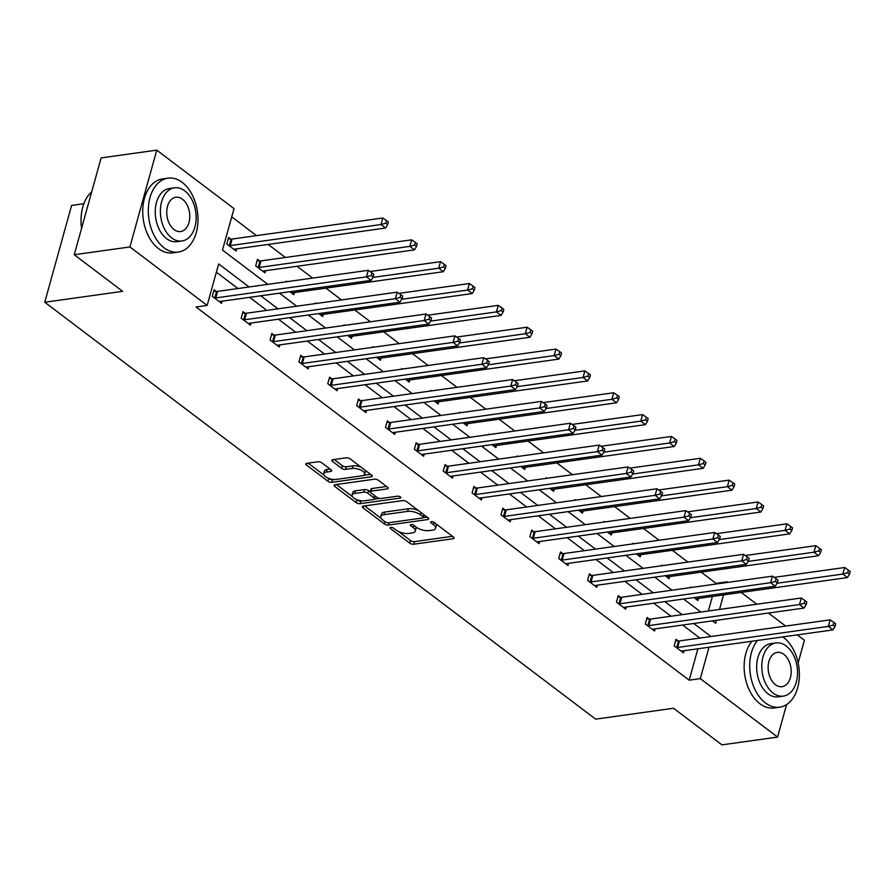 <?xml version="1.0" encoding="UTF-8"?>
<svg xmlns="http://www.w3.org/2000/svg" width="895" height="895" viewBox="0 0 895 895"><rect width="100%" height="100%" fill="white"/><g stroke="black" fill="none" stroke-linecap="round" stroke-linejoin="round"><path stroke-width="1.34" d="M390.69 527.379A2.047 0.85 -164.5 0 0 389.985 527.793A2.047 0.85 -164.5 0 0 390.433 528.553L409.731 543.153A2.931 1.219 -164.5 0 0 413.725 544.227L453.06 538.734A2.931 1.219 -164.5 0 0 454.056 538.141A2.931 1.219 -164.5 0 0 453.418 537.045L434.12 522.445A2.047 0.85 -164.5 0 0 431.323 521.695A2.047 0.85 -164.5 0 0 430.618 522.109A2.047 0.85 -164.5 0 0 431.066 522.87L433.56 524.761A9.375 3.882 -164.5 0 1 435.608 528.24A9.375 3.882 -164.5 0 1 432.386 530.142L429.108 530.601A9.375 3.882 -164.5 0 1 416.309 527.177L413.803 525.287A2.047 0.85 -164.5 0 0 411.006 524.537A2.047 0.85 -164.5 0 0 410.302 524.951A2.047 0.85 -164.5 0 0 410.749 525.712L413.244 527.602A9.375 3.882 -164.5 0 1 415.291 531.082A9.375 3.882 -164.5 0 1 412.069 532.984L408.791 533.442A9.375 3.882 -164.5 0 1 395.982 530.019L393.487 528.128A2.047 0.85 -164.5 0 0 390.69 527.379M321.876 462.86A2.931 1.219 -164.5 0 0 317.87 461.786L306.84 463.33A2.931 1.219 -164.5 0 0 305.833 463.923A2.931 1.219 -164.5 0 0 306.47 465.008L327.906 481.23A2.931 1.219 -164.5 0 0 331.9 482.304L371.224 476.8A2.931 1.219 -164.5 0 0 372.231 476.218A2.931 1.219 -164.5 0 0 371.593 475.122L350.169 458.9A2.931 1.219 -164.5 0 0 346.164 457.837L332.839 459.694A2.931 1.219 -164.5 0 0 331.832 460.287A2.931 1.219 -164.5 0 0 332.47 461.384L341.644 468.32A2.931 1.219 -164.5 0 0 345.638 469.394L352.25 468.465A7.831 3.244 -164.5 0 1 360.73 470.02A7.831 3.244 -164.5 0 1 364.657 474.238A7.831 3.244 -164.5 0 1 361.972 475.816L336.084 479.44A7.831 3.244 -164.5 0 1 327.604 477.885A7.831 3.244 -164.5 0 1 323.666 473.668A7.831 3.244 -164.5 0 1 326.362 472.09L330.68 471.486A2.931 1.219 -164.5 0 0 331.687 470.893A2.931 1.219 -164.5 0 0 331.049 469.797L321.876 462.86M786.582 704.578L777.565 737.088L721.918 744.864L673.532 708.247L595.634 719.144L44.75 302.242L122.649 291.345L74.263 254.728L129.909 246.953L156.759 150.136L234.009 208.602L222.508 250.074L267.818 284.353M777.565 737.088L700.315 678.623L709.019 647.219M249.101 286.971L218.66 263.935L207.159 305.419L196.039 306.974L689.184 680.178L700.315 678.623M207.159 305.419L129.909 246.953M363.325 506.078A2.931 1.219 -164.5 0 0 362.318 506.671A2.931 1.219 -164.5 0 0 362.956 507.767L384.391 523.978A2.931 1.219 -164.5 0 0 388.396 525.052L427.72 519.559A2.931 1.219 -164.5 0 0 428.727 518.966A2.931 1.219 -164.5 0 0 428.09 517.869L406.654 501.659A2.931 1.219 -164.5 0 0 402.649 500.585L363.325 506.078M356.143 502.61L334.719 486.388A2.931 1.219 -164.5 0 1 334.081 485.303A2.931 1.219 -164.5 0 1 335.077 484.71L374.412 479.205A2.931 1.219 -164.5 0 1 378.406 480.279L387.58 487.227A2.931 1.219 -164.5 0 1 388.217 488.312A2.931 1.219 -164.5 0 1 387.211 488.905L371.268 491.131A2.931 1.219 -164.5 0 0 370.261 491.724A2.931 1.219 -164.5 0 0 370.899 492.809L376.985 497.419A2.931 1.219 -164.5 0 0 380.979 498.481L397.581 496.166A2.047 0.85 -164.5 0 1 399.808 496.568A2.047 0.85 -164.5 0 1 400.837 497.676A2.047 0.85 -164.5 0 1 400.132 498.09L360.148 503.672A2.931 1.219 -164.5 0 1 356.143 502.61L356.87 499.992L355.774 499.164M74.263 254.728L101.113 157.912L156.759 150.136M797.3 634.879L804.415 640.272L798.15 662.893M83.85 203.713L71.6 205.425L44.75 302.242M259.572 260.87L257.503 259.304L255.69 265.849L264.942 272.852L265.535 270.693M318.732 313.552L322.67 316.539L323.274 314.38M315.062 303.64L315.23 302.991L315.924 303.517M376.471 357.25L380.409 360.237L381.001 358.078M372.79 347.327L372.969 346.689L373.651 347.204M434.198 400.938L438.136 403.925L438.74 401.765M430.529 391.025L430.708 390.377L431.39 390.902M491.937 444.636L495.875 447.623L496.479 445.464M488.256 434.713L488.435 434.075L489.117 434.59M549.664 488.323L553.613 491.31L554.206 489.151M545.995 478.4L546.174 477.762L546.856 478.288M607.403 532.022L611.341 534.997L611.945 532.849M603.733 522.098L603.901 521.461L604.595 521.975M665.142 575.709L669.08 578.696L669.673 576.537M661.461 565.785L661.64 565.148L662.322 565.674M708.37 610.994L712.398 596.45M715.832 584.066L716.034 583.361L701.188 572.129M687.919 562.094L672.324 550.291M659.056 540.244L643.46 528.442M630.192 518.395L614.596 506.592M601.328 496.557L585.722 484.743M572.453 474.708L556.858 462.905M543.589 452.859L527.994 441.056M514.726 431.01L499.119 419.207M485.851 409.172L470.255 397.358M456.987 387.322L441.392 375.52M428.123 365.473L412.517 353.67M399.248 343.624L383.653 331.821M370.385 321.786L354.789 309.972M341.521 299.937L325.914 288.134M312.657 278.088L297.05 266.285M285.416 257.48L268.187 244.436M256.541 235.631L231.727 216.847M694.005 597.558L697.943 600.545L698.547 598.386M690.336 587.635L690.504 586.997L691.197 587.512M636.267 553.871L640.216 556.847L640.809 554.687M632.597 543.947L632.776 543.31L633.459 543.824M578.539 510.172L582.477 513.159L583.07 511M574.858 500.249L575.037 499.611L575.72 500.126M520.8 466.485L524.738 469.461L525.343 467.302M517.131 456.562L517.31 455.924L517.992 456.439M463.062 422.787L467.011 425.774L467.604 423.615M459.392 412.863L459.571 412.226L460.254 412.752M405.334 379.1L409.272 382.075L409.876 379.916M401.654 369.176L401.833 368.539L402.526 369.053M347.596 335.401L351.545 338.388L352.138 336.229M343.926 325.478L344.105 324.84L344.788 325.366M289.868 291.714L293.806 294.69L294.399 292.542M286.187 281.791L286.366 281.153L287.049 281.668M230.697 239.021L228.628 237.455L226.815 243.999L236.067 251.003L236.672 248.844M716.034 583.361L727.165 581.806L727.926 582.376M741.183 592.423L756.79 604.226M768.425 613.041L785.653 626.075M710.977 636.513L693.748 623.479M682.113 614.664L664.884 601.63M653.238 592.826L636.009 579.781M624.374 570.976L607.146 557.943M595.511 549.127L578.282 536.094M566.636 527.278L549.407 514.245M537.772 505.44L520.543 492.395M508.908 483.591L491.679 470.557M480.033 461.742L462.816 448.708M451.169 439.904L433.941 426.859M422.306 418.054L405.077 405.01M393.431 396.205L376.213 383.172M364.567 374.356L347.338 361.323M335.703 352.518L318.475 339.473M306.84 330.669L289.611 317.624M277.965 308.82L260.736 295.786M712.465 620.861L715.653 623.278L716.481 620.302M719.502 609.439L723.529 594.895M726.964 582.511L727.165 581.806M279.453 293.168L296.681 306.202M308.316 315.018L325.545 328.051M337.191 336.856L354.42 349.9M366.055 358.705L383.284 371.738M394.919 380.554L412.147 393.587M423.794 402.403L441.022 415.437M452.657 424.241L469.886 437.286M481.521 446.09L498.75 459.124M510.396 467.94L527.614 480.973M539.26 489.778L556.489 502.822M568.124 511.627L585.352 524.671M596.987 533.476L614.216 546.509M625.862 555.325L643.091 568.359M654.726 577.163L671.955 590.208M683.59 599.012L700.819 612.057M699.845 638.068L682.616 625.034M670.981 616.219L653.753 603.185M642.118 594.381L624.889 581.336M613.243 572.531L596.014 559.498M584.379 550.682L567.15 537.649M555.515 528.844L538.287 515.8M526.64 506.995L509.412 493.95M497.777 485.146L480.548 472.112M468.913 463.297L451.684 450.263M440.038 441.459L422.809 428.414M411.174 419.61L393.945 406.565M382.31 397.76L365.082 384.727M353.435 375.911L336.218 362.878M324.572 354.073L307.343 341.029M295.708 332.224L278.479 319.179M266.844 310.375L249.615 297.341M237.969 288.526L216.377 272.192M689.184 680.178L697.887 648.774M222.161 301.179L221.557 303.338L212.305 296.334L214.118 289.79L216.187 291.356M251.025 323.028L250.421 325.176L241.169 318.184L242.981 311.639L245.062 313.205M279.889 344.866L279.296 347.025L270.044 340.022L271.856 333.488L273.926 335.054M308.753 366.715L308.16 368.874L298.908 361.871L300.72 355.326L302.79 356.892M337.628 388.564L337.023 390.723L327.771 383.72L329.584 377.175L331.653 378.742M366.491 410.413L365.898 412.561L356.646 405.569L358.459 399.025L360.528 400.591M395.355 432.251L394.762 434.411L385.51 427.407L387.322 420.874L389.392 422.44M424.23 454.101L423.626 456.26L414.374 449.256L416.186 442.712L418.256 444.278M453.094 475.95L452.501 478.109L443.238 471.106L445.061 464.561L447.131 466.127M481.957 497.788L481.365 499.947L472.112 492.944L473.925 486.41L475.995 487.976M510.832 519.637L510.228 521.796L500.976 514.793L502.789 508.248L504.858 509.826M539.696 541.486L539.092 543.645L529.84 536.642L531.664 530.097L533.733 531.664M568.56 563.335L567.967 565.495L558.715 558.491L560.527 551.947L562.597 553.513M597.435 585.173L596.831 587.333L587.579 580.329L589.391 573.796L591.461 575.362M626.299 607.023L625.694 609.182L616.442 602.178L618.255 595.634L620.336 597.2M655.162 628.872L654.569 631.031L645.317 624.028L647.13 617.483L649.199 619.049M684.026 650.721L683.433 652.88L674.181 645.877L675.993 639.332L678.063 640.898M415.291 531.082L416.007 528.464A9.375 3.882 -164.5 0 0 415.604 526.64M435.608 528.24L436.335 525.633A9.375 3.882 -164.5 0 0 435.921 523.799M398.555 531.54L410.458 540.546A2.931 1.219 -164.5 0 0 414.452 541.609L452.434 536.306M423.436 517.634L427.094 517.131M364.668 505.899L381.192 518.395M385.454 522.042A2.047 0.85 -164.5 0 0 388.251 522.792L422.776 517.97A2.047 0.85 -164.5 0 0 423.48 517.556A2.047 0.85 -164.5 0 0 423.033 516.795L420.393 514.793A9.375 3.882 -164.5 0 0 407.594 511.381L384 514.67A9.375 3.882 -164.5 0 0 380.778 516.572A9.375 3.882 -164.5 0 0 382.814 520.051L385.454 522.042M424.196 514.938L423.48 517.556M418.547 510.653A9.375 3.882 -164.5 0 0 408.321 508.763L407.594 511.381M380.778 516.572L381.505 513.954A9.375 3.882 -164.5 0 1 384.727 512.063L408.321 508.763M352.406 496.613L336.43 484.519M386.595 486.477L371.984 488.513A2.931 1.219 -164.5 0 0 370.989 489.106L370.261 491.724M379.592 498.448L374.423 499.164M362.274 500.864L360.875 501.066L360.148 503.672M354.711 493.447A7.831 3.244 -164.5 0 0 352.026 495.024A7.831 3.244 -164.5 0 0 355.953 499.253A7.831 3.244 -164.5 0 0 364.433 500.797L373.551 499.522A2.931 1.219 -164.5 0 0 374.558 498.929A2.931 1.219 -164.5 0 0 373.92 497.844L367.834 493.234A2.931 1.219 -164.5 0 0 363.84 492.172L354.711 493.447L355.438 490.829A7.831 3.244 -164.5 0 0 352.753 492.407L352.026 495.024M374.558 498.929L375.285 496.311A2.931 1.219 -164.5 0 0 375.307 496.143M355.438 490.829L364.567 489.554A2.931 1.219 -164.5 0 1 368.561 490.617L370.239 491.892M356.87 499.992A2.931 1.219 -164.5 0 0 360.875 501.066M323.666 473.668L324.393 471.05A7.831 3.244 -164.5 0 1 327.089 469.472L330.054 469.058M364.657 474.238L365.384 471.62A7.831 3.244 -164.5 0 0 365.115 470.222M361.289 467.324A7.831 3.244 -164.5 0 0 352.977 465.847L352.25 468.465M334.182 459.515L342.371 465.702A2.931 1.219 -164.5 0 0 346.365 466.776L352.977 465.847M327.76 477.964L328.633 478.612A2.931 1.219 -164.5 0 0 332.627 479.686L333.924 479.507M363.605 475.357L370.608 474.372M308.182 463.14L323.934 475.066M695.874 598.979L696.097 598.844A2.987 1.242 15.5 0 1 696.791 598.632L847.475 577.566L842.844 574.064L844.667 567.519L774.153 577.376M847.677 572.744L849.523 574.143L850.25 571.525L848.404 570.126L847.677 572.744L842.844 574.064L776.983 583.271M849.523 574.143L847.475 577.566M844.667 567.519L848.404 570.126M676.251 647.443L676.687 647.477A2.987 1.242 -164.5 0 0 677.649 647.465L828.334 626.399L832.965 629.901L682.281 650.967A2.987 1.242 -164.5 0 0 681.576 651.18L681.363 651.303M675.613 640.686L678.5 640.932A2.987 1.242 -164.5 0 0 679.462 640.921L830.146 619.855L828.334 626.399L833.155 625.079L835.013 626.478L835.74 623.86L833.883 622.461L833.155 625.079M833.883 622.461L830.146 619.855M832.965 629.901L835.013 626.478M757.494 640.451A37.299 24.534 82 0 0 765.471 702.955A37.299 24.534 82 0 0 779.702 707.184A37.299 24.534 82 0 0 799.302 677.604A37.299 24.534 82 0 0 783.606 637.531A37.299 24.534 82 0 0 782.756 636.916M751.934 641.223A37.299 24.534 82 0 0 759.9 703.727A37.299 24.534 82 0 0 774.141 707.967L779.702 707.184M783.371 696.12L778.258 696.836A26.861 17.665 -98 0 1 768.011 693.793A26.861 17.665 -98 0 1 756.711 664.94A26.861 17.665 -98 0 1 770.819 643.639L775.943 642.923A26.861 17.665 82 0 0 761.824 664.224A26.861 17.665 82 0 0 773.123 693.077A26.861 17.665 82 0 0 783.371 696.12A26.861 17.665 82 0 0 797.49 674.83A26.861 17.665 82 0 0 786.19 645.977A26.861 17.665 82 0 0 775.943 642.923M783.863 654.346A17.307 11.389 82 0 0 777.263 652.388A17.307 11.389 82 0 0 768.167 666.104A17.307 11.389 82 0 0 775.45 684.709A17.307 11.389 82 0 0 782.051 686.666A17.307 11.389 82 0 0 791.146 672.939A17.307 11.389 82 0 0 783.863 654.346M164.065 247.814A37.299 24.534 82 0 0 178.306 252.054A37.299 24.534 82 0 0 197.896 222.475A37.299 24.534 82 0 0 182.211 182.401A37.299 24.534 82 0 0 167.969 178.172A37.299 24.534 82 0 0 148.38 207.752A37.299 24.534 82 0 0 164.065 247.814M167.969 178.172L162.409 178.944A37.299 24.534 82 0 0 142.808 208.524A37.299 24.534 82 0 0 158.505 248.597A37.299 24.534 82 0 0 172.735 252.826L178.306 252.054M181.976 240.99L176.852 241.706A26.861 17.665 -98 0 1 166.604 238.663A26.861 17.665 -98 0 1 155.305 209.81A26.861 17.665 -98 0 1 169.423 188.509L174.536 187.793A26.861 17.665 82 0 0 160.429 209.094A26.861 17.665 82 0 0 171.728 237.947A26.861 17.665 82 0 0 181.976 240.99A26.861 17.665 82 0 0 196.083 219.7A26.861 17.665 82 0 0 184.784 190.848A26.861 17.665 82 0 0 174.536 187.793M182.468 199.216A17.307 11.389 82 0 0 175.867 197.258A17.307 11.389 82 0 0 166.772 210.974A17.307 11.389 82 0 0 174.044 229.567A17.307 11.389 82 0 0 180.656 231.536A17.307 11.389 82 0 0 189.751 217.809A17.307 11.389 82 0 0 182.468 199.216M91.715 191.798A37.299 24.534 82 0 0 82.172 209.497A37.299 24.534 82 0 0 81.646 228.102M81.59 228.303A36.404 23.952 -98 0 1 82.083 209.945A36.404 23.952 -98 0 1 82.127 209.721M667.01 577.13L667.222 576.995A2.987 1.242 15.5 0 1 667.927 576.783L818.612 555.717L813.98 552.215L815.793 545.67L745.289 555.526M818.802 550.895L820.659 552.304L821.386 549.687L819.529 548.288L818.802 550.895L813.98 552.215L748.119 561.422M820.659 552.304L818.612 555.717M815.793 545.67L819.529 548.288M638.146 555.28L638.359 555.157A2.987 1.242 15.5 0 1 639.052 554.934L789.737 533.867L785.116 530.366L786.929 523.832L716.425 533.688M789.938 529.057L791.795 530.455L792.511 527.837L790.665 526.439L789.938 529.057L785.116 530.366L719.256 539.573M791.795 530.455L789.737 533.867M786.929 523.832L790.665 526.439M647.387 625.594L647.823 625.627A2.987 1.242 -164.5 0 0 648.785 625.616L799.47 604.55L804.09 608.052L653.406 629.118A2.987 1.242 -164.5 0 0 652.712 629.33L652.5 629.465M646.749 618.848L649.636 619.094A2.987 1.242 -164.5 0 0 650.598 619.072L801.282 598.005L799.47 604.55L804.292 603.23L806.149 604.628L806.865 602.011L805.019 600.612L804.292 603.23M805.019 600.612L801.282 598.005M804.09 608.052L806.149 604.628M618.512 603.745L618.948 603.778A2.987 1.242 -164.5 0 0 619.922 603.767L770.606 582.701L775.227 586.203L624.542 607.269A2.987 1.242 -164.5 0 0 623.849 607.492L623.625 607.615M617.886 596.999L620.761 597.245A2.987 1.242 -164.5 0 0 621.734 597.222L772.419 576.156L770.606 582.701L775.428 581.381L777.274 582.79L778.001 580.173L776.155 578.774L775.428 581.381M776.155 578.774L772.419 576.156M775.227 586.203L777.274 582.79M609.271 533.431L609.495 533.308A2.987 1.242 15.5 0 1 610.189 533.096L760.873 512.029L756.241 508.528L758.065 501.983L687.561 511.839M761.074 507.208L762.92 508.606L763.648 505.988L761.802 504.59L761.074 507.208L756.241 508.528L690.381 517.735M762.92 508.606L760.873 512.029M758.065 501.983L761.802 504.59M589.648 581.895L590.085 581.94A2.987 1.242 -164.5 0 0 591.047 581.918L741.731 560.852L746.363 564.353L595.678 585.419A2.987 1.242 -164.5 0 0 594.974 585.643L594.761 585.766M589.011 575.149L591.897 575.395A2.987 1.242 -164.5 0 0 592.859 575.384L743.544 554.318L741.731 560.852L746.564 559.543L748.41 560.941L749.137 558.323L747.28 556.925L746.564 559.543M747.28 556.925L743.544 554.318M746.363 564.353L748.41 560.941M580.407 511.593L580.62 511.459A2.987 1.242 15.5 0 1 581.325 511.246L732.009 490.18L727.378 486.679L729.19 480.134L658.686 489.99M732.211 485.358L734.057 486.757L734.784 484.139L732.927 482.741L732.211 485.358L727.378 486.679L661.517 495.886M734.057 486.757L732.009 490.18M729.19 480.134L732.927 482.741M560.785 560.057L561.221 560.091A2.987 1.242 -164.5 0 0 562.183 560.08L712.867 539.014L717.488 542.515L566.803 563.581A2.987 1.242 -164.5 0 0 566.11 563.794L565.897 563.928M560.147 553.3L563.033 553.546A2.987 1.242 -164.5 0 0 563.995 553.535L714.68 532.469L712.867 539.014L717.689 537.694L719.546 539.092L720.262 536.474L718.416 535.076L717.689 537.694M718.416 535.076L714.68 532.469M717.488 542.515L719.546 539.092M551.544 489.744L551.756 489.621A2.987 1.242 15.5 0 1 552.45 489.397L703.134 468.331L698.514 464.829L700.326 458.285L629.823 468.141M703.336 463.509L705.193 464.919L705.909 462.301L704.063 460.903L703.336 463.509L698.514 464.829L632.653 474.037M705.193 464.919L703.134 468.331M700.326 458.285L704.063 460.903M531.91 538.208L532.346 538.242A2.987 1.242 -164.5 0 0 533.319 538.231L684.004 517.165L688.624 520.666L537.94 541.732A2.987 1.242 -164.5 0 0 537.246 541.945L537.022 542.079M531.283 531.462L534.17 531.708A2.987 1.242 -164.5 0 0 535.132 531.686L685.816 510.62L684.004 517.165L688.826 515.844L690.671 517.243L691.399 514.636L689.553 513.227L688.826 515.844M689.553 513.227L685.816 510.62M688.624 520.666L690.671 517.243M522.669 467.895L522.893 467.772A2.987 1.242 15.5 0 1 523.586 467.548L674.271 446.482L669.65 442.98L671.463 436.447L600.959 446.303M674.472 441.671L676.318 443.07L677.045 440.452L675.199 439.053L674.472 441.671L669.65 442.98L603.778 452.188M676.318 443.07L674.271 446.482M671.463 436.447L675.199 439.053M503.046 516.359L503.482 516.404A2.987 1.242 -164.5 0 0 504.444 516.381L655.129 495.315L659.76 498.817L509.076 519.883A2.987 1.242 -164.5 0 0 508.382 520.107L508.159 520.23M502.419 509.613L505.295 509.859A2.987 1.242 -164.5 0 0 506.257 509.837L656.941 488.771L655.129 495.315L659.962 494.006L661.808 495.405L662.535 492.787L660.678 491.389L659.962 494.006M660.678 491.389L656.941 488.771M659.76 498.817L661.808 495.405M493.805 446.046L494.018 445.923A2.987 1.242 15.5 0 1 494.722 445.71L645.407 424.644L640.775 421.142L642.588 414.598L572.084 424.454M645.608 419.822L647.454 421.221L648.181 418.603L646.324 417.204L645.608 419.822L640.775 421.142L574.914 430.35M647.454 421.221L645.407 424.644M642.588 414.598L646.324 417.204M474.182 494.51L474.618 494.555A2.987 1.242 -164.5 0 0 475.581 494.532L626.265 473.466L630.885 476.968L480.212 498.034A2.987 1.242 -164.5 0 0 479.507 498.258L479.295 498.381M473.544 487.764L476.431 488.01A2.987 1.242 -164.5 0 0 477.393 487.999L628.077 466.933L626.265 473.466L631.087 472.157L632.944 473.556L633.671 470.938L631.814 469.539L631.087 472.157M631.814 469.539L628.077 466.933M630.885 476.968L632.944 473.556M464.941 424.208L465.154 424.073A2.987 1.242 15.5 0 1 465.847 423.861L616.532 402.795L611.912 399.293L613.724 392.748L543.22 402.605M616.733 397.973L618.59 399.371L619.318 396.765L617.46 395.355L616.733 397.973L611.912 399.293L546.051 408.5M618.59 399.371L616.532 402.795M613.724 392.748L617.46 395.355M445.318 472.672L445.744 472.705A2.987 1.242 -164.5 0 0 446.717 472.694L597.401 451.628L602.022 455.13L451.337 476.196A2.987 1.242 -164.5 0 0 450.644 476.408L450.42 476.543M444.681 465.915L447.567 466.161A2.987 1.242 -164.5 0 0 448.529 466.15L599.214 445.083L597.401 451.628L602.223 450.308L604.069 451.706L604.796 449.089L602.95 447.69L602.223 450.308M602.95 447.69L599.214 445.083M602.022 455.13L604.069 451.706M436.066 402.358L436.29 402.235A2.987 1.242 15.5 0 1 436.984 402.012L587.668 380.946L583.048 377.444L584.86 370.899L514.356 380.767M587.87 376.124L589.715 377.533L590.443 374.915L588.597 373.517L587.87 376.124L583.048 377.444L517.187 386.651M589.715 377.533L587.668 380.946M584.86 370.899L588.597 373.517M407.203 380.509L407.426 380.386A2.987 1.242 15.5 0 1 408.12 380.162L558.804 359.096L554.173 355.595L555.985 349.061L485.482 358.917M559.006 354.286L560.852 355.684L561.579 353.066L559.733 351.668L559.006 354.286L554.173 355.595L488.312 364.802M560.852 355.684L558.804 359.096M555.985 349.061L559.733 351.668M378.339 358.671L378.551 358.537A2.987 1.242 15.5 0 1 379.256 358.324L529.941 337.258L525.309 333.757L527.121 327.212L456.618 337.068M530.131 332.437L531.988 333.835L532.715 331.217L530.858 329.819L530.131 332.437L525.309 333.757L459.448 342.964M531.988 333.835L529.941 337.258M527.121 327.212L530.858 329.819M349.475 336.822L349.688 336.688A2.987 1.242 15.5 0 1 350.381 336.475L501.066 315.409L496.445 311.907L498.258 305.363L427.754 315.219M501.267 310.587L503.113 311.986L503.84 309.379L501.994 307.969L501.267 310.587L496.445 311.907L430.584 321.115M503.113 311.986L501.066 315.409M498.258 305.363L501.994 307.969M320.6 314.973L320.824 314.85A2.987 1.242 15.5 0 1 321.518 314.626L472.202 293.56L467.57 290.058L469.394 283.525L398.879 293.381M472.403 288.749L474.249 290.148L474.976 287.53L473.131 286.131L472.403 288.749L467.57 290.058L401.71 299.266M474.249 290.148L472.202 293.56M469.394 283.525L473.131 286.131M291.736 293.124L291.949 293.001A2.987 1.242 15.5 0 1 292.654 292.777L443.338 271.711L438.707 268.209L440.519 261.676L370.015 271.532M443.528 266.9L445.386 268.299L446.113 265.681L444.256 264.282L443.528 266.9L438.707 268.209L372.846 277.428M445.386 268.299L443.338 271.711M440.519 261.676L444.256 264.282M416.443 450.823L416.88 450.856A2.987 1.242 -164.5 0 0 417.842 450.845L568.526 429.779L573.158 433.281L422.474 454.347A2.987 1.242 -164.5 0 0 421.78 454.559L421.556 454.694M415.817 444.077L418.692 444.323A2.987 1.242 -164.5 0 0 419.665 444.3L570.35 423.234L568.526 429.779L573.359 428.459L575.205 429.857L575.932 427.251L574.087 425.841L573.359 428.459M574.087 425.841L570.35 423.234M573.158 433.281L575.205 429.857M387.58 428.973L388.016 429.018A2.987 1.242 -164.5 0 0 388.978 428.996L539.663 407.93L544.294 411.431L393.61 432.498A2.987 1.242 -164.5 0 0 392.905 432.721L392.692 432.844M386.942 422.227L389.828 422.474A2.987 1.242 -164.5 0 0 390.791 422.462L541.475 401.396L539.663 407.93L544.484 406.621L546.342 408.019L547.069 405.401L545.212 404.003L544.484 406.621M545.212 404.003L541.475 401.396M544.294 411.431L546.342 408.019M358.716 407.135L359.152 407.169A2.987 1.242 -164.5 0 0 360.114 407.158L510.799 386.092L515.419 389.582L364.735 410.648A2.987 1.242 -164.5 0 0 364.041 410.872L363.829 410.995M358.078 400.378L360.965 400.624A2.987 1.242 -164.5 0 0 361.927 400.613L512.611 379.547L510.799 386.092L515.621 384.772L517.467 386.17L518.194 383.552L516.348 382.154L515.621 384.772M516.348 382.154L512.611 379.547M515.419 389.582L517.467 386.17M329.841 385.286L330.277 385.32A2.987 1.242 -164.5 0 0 331.239 385.309L481.924 364.243L486.556 367.744L335.871 388.81A2.987 1.242 -164.5 0 0 335.178 389.023L334.954 389.157M329.215 378.529L332.09 378.775A2.987 1.242 -164.5 0 0 333.063 378.764L483.747 357.698L481.924 364.243L486.757 362.922L488.603 364.321L489.33 361.703L487.484 360.305L486.757 362.922M487.484 360.305L483.747 357.698M486.556 367.744L488.603 364.321M300.977 363.437L301.414 363.471A2.987 1.242 -164.5 0 0 302.376 363.459L453.06 342.393L457.692 345.895L307.007 366.961A2.987 1.242 -164.5 0 0 306.303 367.174L306.09 367.308M300.34 356.691L303.226 356.937A2.987 1.242 -164.5 0 0 304.188 356.915L454.873 335.849L453.06 342.393L457.882 341.073L459.739 342.483L460.466 339.865L458.609 338.455L457.882 341.073M458.609 338.455L454.873 335.849M457.692 345.895L459.739 342.483M272.114 341.588L272.55 341.633A2.987 1.242 -164.5 0 0 273.512 341.61L424.196 320.544L428.817 324.046L278.132 345.112A2.987 1.242 -164.5 0 0 277.439 345.336L277.226 345.459M271.476 334.842L274.362 335.088A2.987 1.242 -164.5 0 0 275.324 335.077L426.009 314.011L424.196 320.544L429.018 319.235L430.875 320.634L431.591 318.016L429.745 316.617L429.018 319.235M429.745 316.617L426.009 314.011M428.817 324.046L430.875 320.634M262.873 271.286L263.085 271.151A2.987 1.242 15.5 0 1 263.779 270.939L414.463 249.873L409.843 246.371L411.655 239.826L260.971 260.892A2.987 1.242 15.5 0 1 260.009 260.904L257.122 260.658M414.665 245.051L416.522 246.449L417.238 243.832L415.392 242.433L414.665 245.051L409.843 246.371L259.158 267.437A2.987 1.242 15.5 0 1 258.196 267.448L257.76 267.415M416.522 246.449L414.463 249.873M411.655 239.826L415.392 242.433M243.239 319.75L243.675 319.783A2.987 1.242 -164.5 0 0 244.648 319.772L395.333 298.706L399.953 302.208L249.269 323.274A2.987 1.242 -164.5 0 0 248.575 323.487L248.351 323.61M242.612 312.993L245.487 313.239A2.987 1.242 -164.5 0 0 246.461 313.228L397.145 292.162L395.333 298.706L400.154 297.386L402 298.785L402.728 296.167L400.882 294.768L400.154 297.386M400.882 294.768L397.145 292.162M399.953 302.208L402 298.785M233.998 249.436L234.221 249.302A2.987 1.242 15.5 0 1 234.915 249.09L385.6 228.024L380.968 224.522L382.791 217.977L232.107 239.043A2.987 1.242 15.5 0 1 231.134 239.066L228.259 238.82M385.801 223.202L387.647 224.6L388.374 221.994L386.528 220.584L385.801 223.202L380.968 224.522L230.295 245.588A2.987 1.242 15.5 0 1 229.321 245.599L228.885 245.566M387.647 224.6L385.6 228.024M382.791 217.977L386.528 220.584M214.375 297.901L214.811 297.934A2.987 1.242 -164.5 0 0 215.773 297.923L366.458 276.857L371.089 280.359L220.405 301.425A2.987 1.242 -164.5 0 0 219.7 301.637L219.488 301.772M213.748 291.155L216.624 291.39A2.987 1.242 -164.5 0 0 217.586 291.378L368.27 270.312L366.458 276.857L371.291 275.537L373.137 276.935L373.864 274.317L372.007 272.919L371.291 275.537M372.007 272.919L368.27 270.312M371.089 280.359L373.137 276.935M390.757 527.368L390.433 528.553M431.39 521.684L431.066 522.87M411.073 524.526L410.749 525.712M413.87 525.331L413.244 527.602M434.187 522.501L433.56 524.761M453.508 537.112L453.06 538.734M414.452 541.609L413.725 544.227M410.458 540.546L409.731 543.153M428.168 517.936L427.72 519.559M389.045 522.68L388.396 525.052M385.018 521.718L384.391 523.978M363.426 506.067L362.956 507.767M423.659 514.524L423.033 516.795M421.019 512.533L420.393 514.793M384.727 512.063L384 514.67M335.189 484.698L334.719 486.388M387.658 487.283L387.211 488.905M371.984 488.513L371.268 491.131M400.445 496.96L400.132 498.09M374.546 495.573L373.92 497.844M368.561 490.617L367.834 493.234M364.567 489.554L363.84 492.172M331.128 469.864L330.68 471.486M327.089 469.472L326.362 472.09M346.365 466.776L345.638 469.394M342.371 465.702L341.644 468.32M332.94 459.683L332.47 461.384M371.682 475.189L371.224 476.8M332.627 479.686L331.9 482.304M328.633 478.612L327.906 481.23M306.94 463.319L306.47 465.008M676.687 647.477L678.5 640.932M677.649 647.465L679.462 640.921M647.823 625.627L649.636 619.094M648.785 625.616L650.598 619.072M618.948 603.778L620.761 597.245M619.922 603.767L621.734 597.222M590.085 581.94L591.897 575.395M591.047 581.918L592.859 575.384M561.221 560.091L563.033 553.546M562.183 560.08L563.995 553.535M532.346 538.242L534.17 531.708M533.319 538.231L535.132 531.686M503.482 516.404L505.295 509.859M504.444 516.381L506.257 509.837M474.618 494.555L476.431 488.01M475.581 494.532L477.393 487.999M445.744 472.705L447.567 466.161M446.717 472.694L448.529 466.15M416.88 450.856L418.692 444.323M417.842 450.845L419.665 444.3M388.016 429.018L389.828 422.474M388.978 428.996L390.791 422.462M359.152 407.169L360.965 400.624M360.114 407.158L361.927 400.613M330.277 385.32L332.09 378.775M331.239 385.309L333.063 378.764M301.414 363.471L303.226 356.937M302.376 363.459L304.188 356.915M272.55 341.633L274.362 335.088M273.512 341.61L275.324 335.077M260.971 260.892L259.158 267.437M260.009 260.904L258.196 267.448M243.675 319.783L245.487 313.239M244.648 319.772L246.461 313.228M232.107 239.043L230.295 245.588M231.134 239.066L229.321 245.599M214.811 297.934L216.624 291.39M215.773 297.923L217.586 291.378"/></g></svg>
